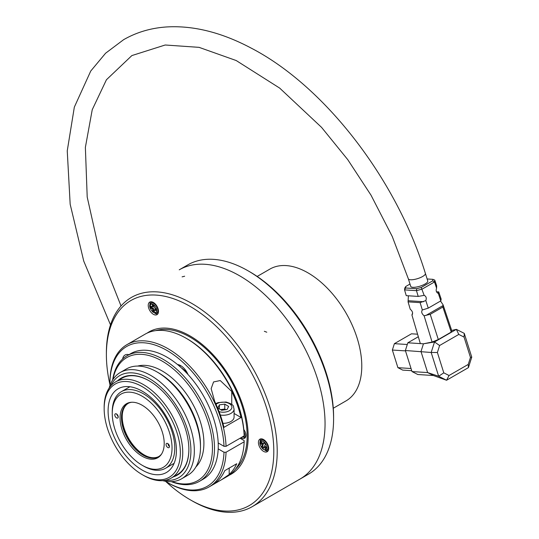 <?xml version="1.0" encoding="UTF-8"?>
<svg xmlns="http://www.w3.org/2000/svg" width="539" height="539" viewBox="0 0 539 539"><rect width="100%" height="100%" fill="white"/><g stroke="black" fill="none" stroke-linecap="round" stroke-linejoin="round"><path stroke-width="0.81" d="M104.162 408.663L104.162 407.282A55.564 32.084 60 0 1 115.676 381.848A55.564 32.084 60 0 1 143.455 384.597A55.564 32.084 60 0 1 179.756 433.565A55.564 32.084 60 0 1 171.24 478.093A55.564 32.084 60 0 1 143.455 475.337L142.262 474.65A53.873 31.107 -120 0 0 180.356 452.652A53.873 31.107 -120 0 0 142.262 386.672A53.873 31.107 -120 0 0 104.162 408.663A53.873 31.107 -120 0 0 142.262 474.65M149.411 380.965A55.564 32.084 -120 0 0 121.801 378.311L115.676 381.848M171.24 478.093L177.365 474.556A55.564 32.084 -120 0 0 188.872 449.31M464.268 333.365L464.059 337.091L458.797 334.429L456.365 329.363L464.268 333.365L471.753 357.141L468.411 367.632L446.561 380.251L433.43 375.521L427.622 372.577L412.012 371.573L405.375 350.512L407.834 342.797L418.325 336.74M417.577 334.193L411.473 333.803L394.386 343.666L392.358 350.04L397.903 367.665L402.707 370.104L411.729 370.684M471.753 357.141L470.466 357.438L464.059 337.091M468.411 367.632L468.243 364.425L470.466 357.438M458.797 334.429L439.608 345.506L437.385 352.493L443.792 372.84L438.658 376.242L446.561 380.251L449.048 375.501L468.243 364.425M443.792 372.84L449.048 375.501M437.385 352.493L431.18 352.472L434.515 341.982L456.365 329.363L451.689 330.441M439.608 345.506L434.515 341.982L423.445 343.801L420.993 351.516L427.622 372.577L438.658 376.242L431.18 352.472L405.375 350.512M263.706 447.451L262.527 446.117L263.261 444.763L261.725 443.018L261.967 442.573M265.983 447.842L264.804 446.508L263.948 446.999L265.491 448.744L266.232 447.39L264.689 445.652L265.431 444.298L263.888 442.553L263.153 443.907L264.251 442.964M155.926 309.709L155.138 309.325L154.282 309.817L155.987 310.653L155.852 308.611L154.154 307.776L154.019 305.734L152.321 304.899L152.449 306.94L153.305 306.448L153.231 305.35M154.349 310.922L153.561 310.531L153.433 308.49L151.728 307.654L151.661 306.556M117.785 380.628A56.049 32.36 60 0 1 149.242 380.864L149.242 380.864A56.049 32.36 60 0 1 188.872 449.513A56.049 32.36 60 0 1 173.349 476.867M149.586 381.06L149.242 380.864M433.43 375.521L417.819 374.517L412.012 371.573M411.048 368.514L397.903 367.665M405.496 350.889L392.358 350.04M407.295 344.495L394.386 343.666M263.153 443.907L261.61 442.162L260.869 443.516L262.412 445.254L261.671 446.609L263.207 448.354L263.948 446.999M261.671 446.609L262.527 446.117M260.869 443.516L261.725 443.018M262.412 445.254L263.261 444.763M152.449 306.94L150.745 306.105L150.873 308.146L151.728 307.654M150.873 308.146L152.577 308.982L153.433 308.49M152.577 308.982L152.705 311.023L153.561 310.531M152.705 311.023L154.41 311.859L154.282 309.817M110.744 385.951A58.946 34.031 60 0 1 149.242 378.499A58.946 34.031 60 0 1 190.119 440.828A58.946 34.031 60 0 1 165.217 480.31M412.625 312.957L411.924 314.978L420.339 343.599L423.445 343.801L407.834 342.797M440.531 301.038L443.071 304.804L442.869 307.028L451.224 332.078L438.308 339.536L432.089 342.056L423.445 343.794M442.869 307.028L430.23 314.325L438.308 339.536M109.161 388.033A61.365 35.426 60 0 1 120.264 372.496A61.365 35.426 60 0 1 150.947 375.542A61.365 35.426 60 0 1 191.035 429.61A61.365 35.426 60 0 1 181.63 478.787A61.365 35.426 60 0 1 162.623 480.64M430.23 314.325L424.099 315.76L432.089 342.056M443.071 304.804L451.77 330.69L451.224 332.078M120.264 372.496L126.416 368.945A61.365 35.426 60 0 1 157.098 371.991L157.098 371.991A61.365 35.426 60 0 1 200.488 447.141A61.365 35.426 60 0 1 187.781 475.236L181.63 478.787M245.629 437.062A6.037 3.49 60 0 1 245.44 437.109L242.011 437.109M424.099 315.76C421.707 313.738 421.121 311.805 422.34 309.972L428.249 308.133L440.814 300.877L441.158 299.105L438.733 291.889L438.308 293.371L440.814 300.877M418.217 296.423L416.465 290.649L416.694 288.702L421.215 287.476L432.709 280.839L432.911 279.337L434.764 280.085L434.508 281.971L422.152 289.106L416.465 290.649L404.546 289.881L406.244 295.655L418.217 296.423L424.159 295.359C426.16 296.275 426.72 298.02 425.83 300.573L420.11 302.642L408.07 301.867L408.38 295.79M420.11 302.642L422.34 309.972M408.07 301.867L410.226 309.197C412.604 311.259 413.17 313.186 411.924 314.978M436.469 291.747L438.733 291.889M268.584 449.486A6.037 3.49 60 0 1 267.654 449.93L266.266 450.213L263.113 449.263C259.818 445.47 259.043 442.62 260.788 440.72A5.585 3.227 60 0 1 266.023 442.344A5.585 3.227 60 0 1 267.613 449.189A5.585 3.227 60 0 1 266.266 450.213M260.788 440.72L261.718 439.662A6.037 3.49 60 0 1 262.574 439.083M158.399 312.411A6.037 3.49 60 0 1 157.469 312.863L156.081 313.139L152.928 312.189C149.633 308.402 148.858 305.552 150.603 303.646A5.585 3.227 60 0 1 153.575 303.369A5.585 3.227 60 0 1 157.597 308.739A5.585 3.227 60 0 1 156.081 313.139M150.603 303.646L151.533 302.588A6.037 3.49 60 0 1 152.389 302.008M158.81 372.975L157.098 371.991L158.81 372.975A58.946 34.031 60 0 1 200.488 445.174L200.488 447.141M243.999 437.405A6.522 3.766 -120 0 0 245.346 437.587M425.83 300.573L428.249 308.133M438.308 293.371C436.294 292.488 435.714 290.764 436.583 288.183L436.678 285.771L434.764 280.085M267.923 451.062A7.25 4.184 60 0 1 264.912 450.173M260.148 441.913A7.25 4.184 60 0 1 260.883 438.861M157.738 313.988A7.25 4.184 60 0 1 154.727 313.098M149.957 304.838A7.25 4.184 60 0 1 150.637 301.874A7.25 4.184 60 0 1 150.698 301.786M137.627 366.075A58.946 34.031 60 0 1 162.226 371A58.946 34.031 60 0 1 199.39 418.803A58.946 34.031 60 0 1 195.873 466.963M220.552 409.633L224.776 409.04L225.868 409.694M432.709 280.839L434.508 281.971L436.583 288.183M421.215 287.476L424.159 295.359M405.571 287.981L404.546 289.881L404.802 287.994L405.773 286.478L405.571 287.981L416.694 288.702M259.111 439.932A7.25 4.184 60 0 1 259.926 439.177A7.25 4.184 60 0 1 266.67 442.559A7.25 4.184 60 0 1 267.991 450.975A7.25 4.184 60 0 1 267.176 451.729A7.25 4.184 60 0 1 260.431 448.347A7.25 4.184 60 0 1 259.111 439.932M148.926 302.857A7.25 4.184 60 0 1 149.741 302.103A7.25 4.184 60 0 1 156.99 306.287A7.25 4.184 60 0 1 156.99 314.655A7.25 4.184 60 0 1 150.246 311.272A7.25 4.184 60 0 1 148.926 302.857M147.632 332.88A82.144 47.425 60 0 1 149.539 331.613M229.142 475.236A82.144 47.425 -120 0 0 231.164 474.179A82.144 47.425 -120 0 0 231.164 379.328A82.144 47.425 -120 0 0 149.02 331.909A82.144 47.425 -120 0 0 147.093 333.129M231.669 473.875A82.144 47.425 60 0 1 229.621 474.893M409.99 284.046L405.773 286.478M432.911 279.337L427.137 278.966M165.891 481.596A118.378 68.345 -120 0 0 190.092 499.7A118.378 68.345 -120 0 0 273.799 451.372A118.378 68.345 -120 0 0 190.092 306.388A118.378 68.345 -120 0 0 106.385 354.716A118.378 68.345 -120 0 0 109.963 384.725M408.34 278.798A8.941 2.621 162.5 0 0 413.777 279.546A8.941 2.621 162.5 0 0 422.643 276.487A8.941 2.621 162.5 0 0 425.392 273.428L427.764 280.974A8.941 2.621 162.5 0 1 425.015 284.033A8.941 2.621 162.5 0 1 416.148 287.092A8.941 2.621 162.5 0 1 410.711 286.344L408.34 278.798L392.224 236.432L371.007 195.165L347.743 159.632L321.561 127.372L279.694 88.113L236.21 60.543L199.073 47.351L165.21 45L131.873 55.571L106.432 79.759L92.236 109.7L85.371 147.39L87.203 197.045L99.297 250.992L121.032 305.97M106.385 354.716L106.385 352.742A120.797 69.74 60 0 1 117.832 310.033A120.797 69.74 60 0 1 131.401 297.447A120.797 69.74 60 0 1 252.198 367.187A120.797 69.74 60 0 1 252.198 506.667A120.797 69.74 60 0 1 191.803 500.684L190.092 499.7M190.941 500.185A120.797 69.74 -120 0 0 252.198 506.667L300.034 479.05A120.797 69.74 60 0 0 300.034 339.57A120.797 69.74 60 0 0 179.238 269.83L187.781 264.898A120.797 69.74 60 0 1 248.176 270.881A120.797 69.74 60 0 1 333.594 418.823A120.797 69.74 60 0 1 308.571 474.125L252.198 506.667A120.797 69.74 -120 0 0 252.198 367.187A120.797 69.74 -120 0 0 131.401 297.447A120.797 69.74 -120 0 0 117.657 310.282A120.797 69.74 -120 0 0 106.392 353.739M248.176 270.881L249.887 271.865A118.378 68.345 60 0 1 333.594 416.849L333.594 418.823M155.609 330.643A80.688 46.59 60 0 1 190.092 337.158A80.688 46.59 60 0 1 241.196 403.239A80.688 46.59 60 0 1 235.55 469.105M243.817 429.563A6.522 3.766 60 0 1 244.605 438.281A6.522 3.766 60 0 1 240.96 437.715M112.934 379.537A71.027 41.011 60 0 1 162.226 361.137A71.027 41.011 60 0 1 212.211 442.398A71.027 41.011 60 0 1 171.867 481.617M224.776 404.109L219.36 404.87L217.79 407.962L221.644 410.287L227.067 409.525L228.63 406.44L224.776 404.109L224.776 409.04M219.36 404.87L219.36 408.906M112.638 379.995A72.475 41.847 60 0 1 127.009 355.774A72.475 41.847 60 0 1 163.25 359.365A72.475 41.847 60 0 1 210.594 423.23A72.475 41.847 60 0 1 199.491 481.307A72.475 41.847 60 0 1 171.328 481.644M217.23 481.394A82.144 47.425 -120 0 0 224.776 470.635L236.736 463.729A82.144 47.425 60 0 1 229.19 474.488L221.313 479.865L214.765 483.624L217.23 481.394M127.009 355.774L130.768 353.604A72.475 41.847 60 0 1 167.009 357.195A72.475 41.847 60 0 1 177.526 364.526A72.475 41.847 60 0 1 187.983 374.484A72.475 41.847 60 0 1 218.194 442.964A72.475 41.847 60 0 1 218.194 448.879A72.475 41.847 60 0 1 203.243 479.137L199.491 481.307M122.649 358.987A12.08 6.973 60 0 1 125.035 355.019A12.08 6.973 60 0 1 128.895 354.682M177.526 364.526A12.08 6.973 60 0 1 187.983 374.484M244.167 435.869A82.144 47.425 -120 0 0 186.144 338.256L187.168 338.849A80.688 46.59 -120 0 1 244.167 434.683L244.167 435.869L226.057 446.319L224.008 446.319L218.194 442.964M224.008 446.319A80.688 46.59 -120 0 0 165.729 349.764A80.688 46.59 -120 0 0 109.949 383.431A80.688 46.59 -120 0 0 109.976 385.493M165.237 481.199A80.688 46.59 -120 0 0 167.009 482.257A80.688 46.59 -120 0 0 224.008 452.241L218.194 448.879M226.057 446.319A82.144 47.425 -120 0 0 189.068 365.408A82.144 47.425 -120 0 0 126.961 344.643A82.144 47.425 -120 0 0 109.949 382.245L109.949 383.431M167.009 482.257L168.033 482.85A82.144 47.425 -120 0 0 209.105 486.912A82.144 47.425 -120 0 0 226.057 452.241L224.008 452.241M240.064 438.234L244.167 440.599L244.167 441.785L226.057 452.241M186.144 338.256A82.144 47.425 -120 0 0 145.072 334.187L126.961 344.643M221.313 479.865L227.209 476.463A82.144 47.425 -120 0 0 244.167 441.785M223.954 427.353A82.144 47.425 -120 0 0 214.67 401.353L211.147 388.653L213.572 381.942L220.235 380.547L231.75 391.489A82.144 47.425 60 0 1 241.034 417.489L223.954 427.353M180.356 365.449L179.965 366.601M187.02 372.469A57.983 33.479 -120 0 0 181.124 367.632M241.034 417.489L234.081 413.474M215.654 403.448L216.206 403.327A63.508 36.665 60 0 1 216.233 403.394M222.93 423.337A10.874 6.279 0 0 0 234.081 417.058L234.081 408.973A10.874 6.279 180 0 1 220.336 415.03M142.262 391.206A48.321 27.9 60 0 1 173.827 433.787A48.321 27.9 60 0 1 166.416 472.501A48.321 27.9 60 0 1 118.102 444.608A48.321 27.9 60 0 1 118.102 388.814A48.321 27.9 60 0 1 142.262 391.206M169.475 446.508A2.419 1.395 60 0 1 168.976 447.613A2.419 1.395 60 0 1 166.558 446.218A2.419 1.395 60 0 1 166.558 443.429A2.419 1.395 60 0 1 168.417 444.075A2.419 1.395 60 0 1 169.475 446.508M169.475 446.454L168.579 445.699L167.838 443.59M114.807 414.949A2.419 1.395 60 0 1 115.306 413.844A2.419 1.395 60 0 1 117.724 415.239A2.419 1.395 60 0 1 117.724 418.028A2.419 1.395 60 0 1 115.865 417.381A2.419 1.395 60 0 1 114.807 414.949M118.223 416.863L116.518 413.959M164.206 443.469A31.208 18.016 60 0 1 161.235 454.532A31.208 18.016 60 0 1 126.537 439.736A31.208 18.016 60 0 1 131.078 402.289A31.208 18.016 60 0 1 153.157 415.01A31.208 18.016 60 0 1 164.206 443.469M172.035 447.99A42.278 24.41 60 0 1 142.141 465.245A42.278 24.41 60 0 1 112.247 413.467A42.278 24.41 60 0 1 142.141 396.205A42.278 24.41 60 0 1 172.035 447.99M112.247 413.467L112.247 411.89A44.211 25.528 60 0 1 121.403 391.651A44.211 25.528 60 0 1 155.475 403.495A44.211 25.528 60 0 1 174.771 447.99A44.211 25.528 60 0 1 165.614 468.229A44.211 25.528 60 0 1 143.509 466.033L142.141 465.245M158.843 456.506A30.683 17.713 60 0 1 128.511 438.598A30.683 17.713 60 0 1 128.167 403.374M161.579 454.02A30.683 17.713 60 0 1 158.506 456.708A30.683 17.713 60 0 1 127.824 438.995A30.683 17.713 60 0 1 127.824 403.563A30.683 17.713 60 0 1 131.691 402.249M122.468 413.157A31.141 17.982 -120 0 0 147.524 456.553M333.27 408.252L346.018 400.895A76.1 43.935 -120 0 0 346.018 313.018A76.1 43.935 -120 0 0 269.918 269.082L257.17 276.44L269.918 269.082M244.019 431.968A4.649 2.688 60 0 1 242.462 436.846M266.515 448.812A4.649 2.688 60 0 1 260.836 446.029A4.649 2.688 60 0 1 263.301 441.522A4.649 2.688 60 0 1 266.515 448.812M153.116 304.447A4.649 2.688 60 0 1 156.33 311.737A4.649 2.688 60 0 1 150.65 308.955A4.649 2.688 60 0 1 153.116 304.447M245.535 432.83A5.585 3.227 60 0 1 244.059 437.392M425.797 315.524L443.065 305.552M412.059 314.641L412.429 314.426M408.225 300.728L423.546 301.712M437.399 292.96L438.578 293.034M219.09 411.621A8.698 5.019 0 0 0 231.258 409.101A8.698 5.019 0 0 0 225.652 402.377A8.698 5.019 0 0 0 216.058 404.338M229.19 468.088L229.19 474.488M231.75 404.445L231.75 391.489M184.648 276.231L182.108 276.857M266.778 332.213L264.346 331.29M425.392 273.428C396.502 179.265 324.707 86.105 250.979 47.998C221.516 32.401 193.407 25.38 166.666 26.95C150.927 28.001 136.569 32.252 123.599 39.697L105.59 53.22L90.754 71.027L74.335 107.133L67.247 150.859L70.171 204.254L83.761 261.152L110.502 324.876M234.081 408.973C232.808 406.433 235.671 405.153 226.016 402.013L217.992 402.626L215.755 403.671M215 483.51L209.105 486.912M165.614 468.229L174.11 463.318M121.403 391.651L129.906 386.746"/></g></svg>
